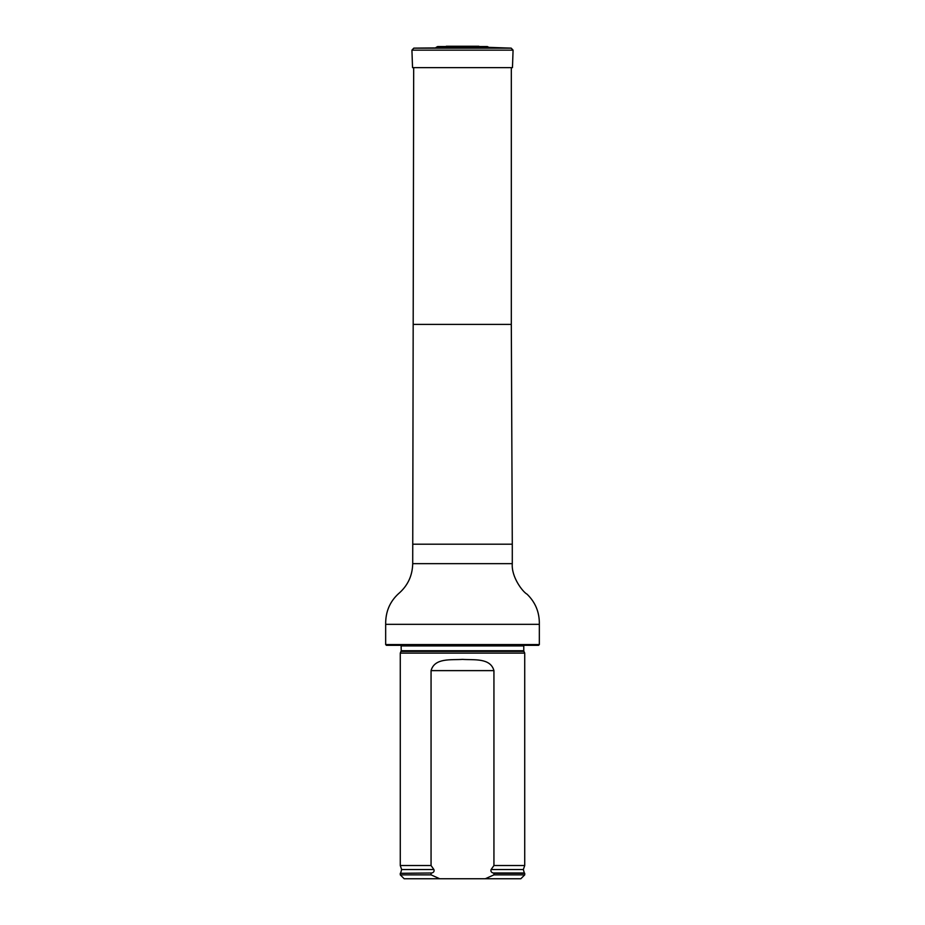 <?xml version="1.0" encoding="UTF-8"?>
<svg xmlns="http://www.w3.org/2000/svg" width="925" height="925" viewBox="0 0 925 925"><rect width="100%" height="100%" fill="white"/><g stroke="black" fill="none" stroke-linecap="round" stroke-linejoin="round"><path stroke-width="1.39" d="M385.667 644.563L539.333 644.563L538.558 645.338L386.442 645.338L385.667 644.563L385.667 624.329C385.494 612.015 389.703 601.874 398.305 593.885C407.624 585.964 412.434 575.882 412.712 563.649L413.683 67.641M401.08 651.385L523.92 651.385L524.729 653.119L400.271 653.119L401.23 650.726L401.115 645.338M439.71 878.75L431.062 874.865L400.271 874.865L404.167 878.75L520.833 878.75L524.729 874.865L524.729 873.304L493.938 873.304L493.938 874.865L524.729 874.865M493.938 874.865L485.29 878.75M400.271 874.865L400.271 873.304L431.859 872.98C433.779 872.379 434.461 871.234 433.906 869.546L431.062 865.522L431.062 670.625C434.588 657.652 451.25 660.173 462.488 659.386C473.704 660.196 490.423 657.594 493.938 670.625L493.938 865.522L491.094 869.546C490.551 871.234 491.221 872.379 493.141 872.98L493.938 873.304M431.062 874.865L431.062 873.304M431.062 865.522L400.271 865.522L400.271 653.119M491.094 869.546L523.342 869.546L524.729 865.522L493.938 865.522M524.729 865.522L524.729 653.119M436.137 47.36L437.641 46.551L487.359 46.551L488.863 47.36L413.81 48.135L511.19 48.135L513.074 50.147L411.926 50.147L413.81 48.135M487.359 46.551L437.641 46.551M411.926 50.147L412.538 67.641L512.462 67.641L513.074 50.147M413.683 324.397L511.317 324.397L511.317 67.641M412.712 544.189L512.288 544.189L511.317 324.397M412.712 563.649L512.288 563.649L512.288 544.189M385.667 624.329L539.333 624.329C539.576 612.454 535.494 602.406 527.088 594.208C522.706 591.942 511.201 576.888 512.288 563.649M523.92 651.385L523.77 650.726L401.23 650.726M523.77 650.726L523.77 645.928L401.23 645.928M431.859 872.98L400.271 873.304M523.342 869.546L524.325 872.98L493.141 872.98M433.906 869.546L401.658 869.546L400.675 872.98M493.938 670.625L431.062 670.625M539.333 644.563L539.333 624.329M523.77 645.928L523.885 645.338M401.658 869.546L400.271 865.522M478.202 46.285L446.266 46.25L478.873 46.25M488.863 47.36L511.19 48.135"/></g></svg>
